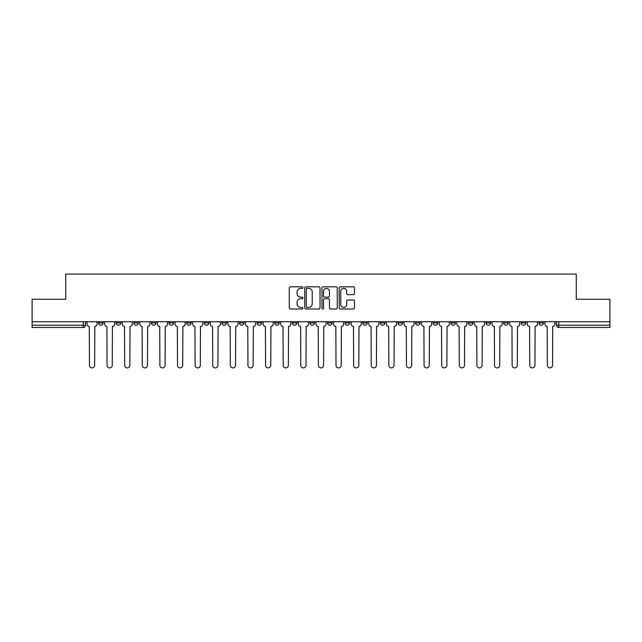 <?xml version="1.0" encoding="UTF-8"?>
<svg xmlns="http://www.w3.org/2000/svg" width="642" height="642" viewBox="0 0 642 642"><rect width="100%" height="100%" fill="white"/><g stroke="black" fill="none" stroke-linecap="round" stroke-linejoin="round"><path stroke-width="0.96" d="M302.936 287.608A0.778 0.778 0 0 0 302.165 286.83L290.385 286.83A1.107 1.107 0 0 0 289.277 287.937L289.277 307.887A1.107 1.107 0 0 0 290.385 308.995L302.165 308.995A0.778 0.778 0 0 0 302.936 308.216A0.778 0.778 0 0 0 302.165 307.446L300.641 307.446A3.547 3.547 0 0 1 297.094 303.899L297.094 302.238A3.547 3.547 0 0 1 300.641 298.69L302.165 298.69A0.778 0.778 0 0 0 302.936 297.912A0.778 0.778 0 0 0 302.165 297.134L300.641 297.134A3.547 3.547 0 0 1 297.094 293.595L297.094 291.925A3.547 3.547 0 0 1 300.641 288.386L302.165 288.386A0.778 0.778 0 0 0 302.936 287.608M538.887 322.974L538.887 321.73L538.887 322.974A2.255 2.255 0 0 0 541.15 325.237A2.255 2.255 0 0 1 538.887 322.974L543.405 322.974A2.255 2.255 0 0 1 541.15 325.237M468.443 322.974L468.443 321.73L468.443 322.974A2.255 2.255 0 0 0 470.698 325.237A2.255 2.255 0 0 1 468.443 322.974L472.961 322.974A2.255 2.255 0 0 1 470.698 325.237M274.712 321.73L274.712 322.974L279.23 322.974A2.255 2.255 0 0 1 276.967 325.237A2.255 2.255 0 0 1 274.712 322.974L274.712 321.73M257.105 321.73L257.105 322.974L261.615 322.974A2.255 2.255 0 0 1 259.36 325.237A2.255 2.255 0 0 1 257.105 322.974L257.105 321.73M169.039 322.974L169.039 321.73L169.039 322.974A2.255 2.255 0 0 0 171.302 325.237A2.255 2.255 0 0 1 169.039 322.974L173.557 322.974A2.255 2.255 0 0 1 171.302 325.237M133.817 321.73L133.817 322.974L138.335 322.974A2.255 2.255 0 0 1 136.08 325.237A2.255 2.255 0 0 1 133.817 322.974L133.817 321.73M116.21 322.974L116.21 321.73L116.21 322.974A2.255 2.255 0 0 0 118.465 325.237A2.255 2.255 0 0 1 116.21 322.974L120.72 322.974A2.255 2.255 0 0 1 118.465 325.237A2.255 2.255 0 0 0 120.72 322.974A2.255 2.255 0 0 1 118.465 325.237M98.595 322.974L98.595 321.73L98.595 322.974A2.255 2.255 0 0 0 100.85 325.237A2.255 2.255 0 0 1 98.595 322.974L103.113 322.974A2.255 2.255 0 0 1 100.85 325.237A2.255 2.255 0 0 0 103.113 322.974A2.255 2.255 0 0 1 100.85 325.237M353.389 294.646A1.107 1.107 0 0 0 354.496 293.538L354.496 287.937A1.107 1.107 0 0 0 353.389 286.83L340.308 286.83A1.107 1.107 0 0 0 339.201 287.937L339.201 307.887A1.107 1.107 0 0 0 340.308 308.995L353.389 308.995A1.107 1.107 0 0 0 354.496 307.887L354.496 301.13A1.107 1.107 0 0 0 353.389 300.015L347.787 300.015A1.107 1.107 0 0 0 346.68 301.13L346.68 304.477A2.961 2.961 0 0 1 343.719 307.446A2.961 2.961 0 0 1 340.75 304.477L340.75 291.348A2.961 2.961 0 0 1 343.719 288.386A2.961 2.961 0 0 1 346.68 291.348L346.68 293.538A1.107 1.107 0 0 0 347.787 294.646L353.389 294.646M32.1 321.73L32.1 299.268L65.741 299.268L65.741 274.094L576.259 274.094L576.259 299.268L609.9 299.268L609.9 321.73L32.1 321.73L32.1 325.237L85.498 325.237L85.498 321.73M320.029 287.937A1.107 1.107 0 0 0 318.922 286.83L305.849 286.83A1.107 1.107 0 0 0 304.741 287.937L304.741 307.887A1.107 1.107 0 0 0 305.849 308.995L318.922 308.995A1.107 1.107 0 0 0 320.029 307.887L320.029 287.937M323.078 286.83L336.151 286.83A1.107 1.107 0 0 1 337.259 287.937L337.259 307.887A1.107 1.107 0 0 1 336.151 308.995L330.558 308.995A1.107 1.107 0 0 1 329.45 307.887L329.45 299.798A1.107 1.107 0 0 0 328.343 298.69L324.627 298.69A1.107 1.107 0 0 0 323.52 299.798L323.52 308.216A0.778 0.778 0 0 1 322.741 308.995A0.778 0.778 0 0 1 321.971 308.216L321.971 287.937A1.107 1.107 0 0 1 323.078 286.83M556.502 321.73L556.502 325.237L609.9 325.237L609.9 327.492L558.757 327.492A2.255 2.255 0 0 1 556.502 325.237L556.502 321.73M609.9 321.73L609.9 325.237M85.498 325.237A2.255 2.255 0 0 1 83.243 327.492A2.255 2.255 0 0 0 85.498 325.237A2.255 2.255 0 0 1 83.243 327.492L32.1 327.492L32.1 325.237M543.405 321.73L543.405 322.974M525.79 321.73L525.79 322.974A2.255 2.255 0 0 1 523.535 325.237A2.255 2.255 0 0 1 521.28 322.974L525.79 322.974A2.255 2.255 0 0 1 523.535 325.237A2.255 2.255 0 0 0 525.79 322.974L525.79 321.73M521.28 321.73L521.28 322.974M508.183 321.73L508.183 322.974A2.255 2.255 0 0 1 505.92 325.237A2.255 2.255 0 0 1 503.665 322.974L508.183 322.974L508.183 321.73M503.665 321.73L503.665 322.974M490.568 321.73L490.568 322.974A2.255 2.255 0 0 1 488.313 325.237A2.255 2.255 0 0 1 486.05 322.974L490.568 322.974M486.05 321.73L486.05 322.974M472.961 321.73L472.961 322.974L472.961 321.73M455.347 321.73L455.347 322.974A2.255 2.255 0 0 1 453.091 325.237A2.255 2.255 0 0 1 450.828 322.974L455.347 322.974A2.255 2.255 0 0 1 453.091 325.237A2.255 2.255 0 0 0 455.347 322.974L455.347 321.73M450.828 321.73L450.828 322.974M437.732 321.73L437.732 322.974A2.255 2.255 0 0 1 435.477 325.237A2.255 2.255 0 0 1 433.222 322.974L437.732 322.974L437.732 321.73M433.222 321.73L433.222 322.974M420.125 321.73L420.125 322.974A2.255 2.255 0 0 1 417.862 325.237A2.255 2.255 0 0 1 415.607 322.974L420.125 322.974M415.607 321.73L415.607 322.974M402.51 321.73L402.51 322.974A2.255 2.255 0 0 1 400.255 325.237A2.255 2.255 0 0 1 397.992 322.974L402.51 322.974L402.51 321.73M397.992 321.73L397.992 322.974M384.895 321.73L384.895 322.974A2.255 2.255 0 0 1 382.64 325.237A2.255 2.255 0 0 1 380.385 322.974L384.895 322.974L384.895 321.73M380.385 321.73L380.385 322.974M367.288 321.73L367.288 322.974A2.255 2.255 0 0 1 365.033 325.237A2.255 2.255 0 0 1 362.77 322.974L367.288 322.974M362.77 321.73L362.77 322.974M349.673 321.73L349.673 322.974A2.255 2.255 0 0 1 347.418 325.237A2.255 2.255 0 0 1 345.163 322.974L349.673 322.974M345.163 321.73L345.163 322.974M332.066 321.73L332.066 322.974A2.255 2.255 0 0 1 329.803 325.237A2.255 2.255 0 0 1 327.548 322.974A2.255 2.255 0 0 0 329.803 325.237M327.548 321.73L327.548 322.974L332.066 322.974M314.452 321.73L314.452 322.974A2.255 2.255 0 0 1 312.197 325.237A2.255 2.255 0 0 1 309.934 322.974L314.452 322.974L314.452 321.73M309.934 321.73L309.934 322.974M296.837 321.73L296.837 322.974A2.255 2.255 0 0 1 294.582 325.237A2.255 2.255 0 0 1 292.327 322.974L296.837 322.974A2.255 2.255 0 0 1 294.582 325.237A2.255 2.255 0 0 0 296.837 322.974L296.837 321.73M292.327 321.73L292.327 322.974M279.23 321.73L279.23 322.974M261.615 321.73L261.615 322.974L261.615 321.73M244.008 321.73L244.008 322.974A2.255 2.255 0 0 1 241.745 325.237A2.255 2.255 0 0 1 239.49 322.974L244.008 322.974L244.008 321.73M239.49 321.73L239.49 322.974M226.393 321.73L226.393 322.974A2.255 2.255 0 0 1 224.138 325.237A2.255 2.255 0 0 1 221.875 322.974L226.393 322.974M221.875 321.73L221.875 322.974M208.778 321.73L208.778 322.974A2.255 2.255 0 0 1 206.523 325.237A2.255 2.255 0 0 1 204.268 322.974L208.778 322.974M204.268 321.73L204.268 322.974M191.172 321.73L191.172 322.974A2.255 2.255 0 0 1 188.909 325.237A2.255 2.255 0 0 1 186.653 322.974L191.172 322.974A2.255 2.255 0 0 1 188.909 325.237A2.255 2.255 0 0 0 191.172 322.974M186.653 321.73L186.653 322.974M173.557 321.73L173.557 322.974M155.95 321.73L155.95 322.974A2.255 2.255 0 0 1 153.687 325.237A2.255 2.255 0 0 1 151.432 322.974L155.95 322.974A2.255 2.255 0 0 1 153.687 325.237A2.255 2.255 0 0 0 155.95 322.974L155.95 321.73M151.432 321.73L151.432 322.974M138.335 321.73L138.335 322.974L138.335 321.73M120.72 321.73L120.72 322.974L120.72 321.73M103.113 321.73L103.113 322.974L103.113 321.73M307.069 288.386A0.778 0.778 0 0 0 306.29 289.157L306.29 306.667A0.778 0.778 0 0 0 307.069 307.446L308.674 307.446A3.547 3.547 0 0 0 312.221 303.899L312.221 291.925A3.547 3.547 0 0 0 308.674 288.386L307.069 288.386M329.45 291.404A2.961 2.961 0 0 0 326.489 288.435A2.961 2.961 0 0 0 323.52 291.404L323.52 296.026A1.107 1.107 0 0 0 324.627 297.134L328.343 297.134A1.107 1.107 0 0 0 329.45 296.026L329.45 291.404M87.023 324.106L87.023 321.73L87.023 324.106A2.255 2.255 0 0 0 89.278 326.361L89.455 365.314A2.6 2.6 0 0 0 92.047 367.906A2.6 2.6 0 0 0 94.647 365.314L94.815 326.361A2.255 2.255 0 0 0 97.07 324.106L97.07 321.73L97.07 324.106M89.278 326.361L89.455 365.314M94.647 365.314L94.815 326.361M104.638 324.106L104.638 321.73L104.638 324.106A2.255 2.255 0 0 0 106.893 326.361L107.062 365.314A2.6 2.6 0 0 0 109.662 367.906A2.6 2.6 0 0 0 112.254 365.314L112.422 326.361A2.255 2.255 0 0 0 114.685 324.106L114.685 321.73L114.685 324.106M122.245 324.106L122.245 321.73L122.245 324.106A2.255 2.255 0 0 0 124.508 326.361L124.676 365.314A2.6 2.6 0 0 0 127.268 367.906A2.6 2.6 0 0 0 129.869 365.314L130.037 326.361A2.255 2.255 0 0 0 132.292 324.106L132.292 321.73L132.292 324.106M106.893 326.361L107.062 365.314M112.254 365.314L112.422 326.361M124.508 326.361L124.676 365.314M129.869 365.314L130.037 326.361M139.86 324.106L139.86 321.73L139.86 324.106A2.255 2.255 0 0 0 142.115 326.361L142.283 365.314A2.6 2.6 0 0 0 144.883 367.906A2.6 2.6 0 0 0 147.475 365.314L147.652 326.361A2.255 2.255 0 0 0 149.907 324.106L149.907 321.73L149.907 324.106M157.475 324.106L157.475 321.73L157.475 324.106A2.255 2.255 0 0 0 159.73 326.361L159.898 365.314A2.6 2.6 0 0 0 162.498 367.906A2.6 2.6 0 0 0 165.09 365.314L165.259 326.361A2.255 2.255 0 0 0 167.522 324.106L167.522 321.73L167.522 324.106M175.081 324.106L175.081 321.73L175.081 324.106A2.255 2.255 0 0 0 177.336 326.361L177.513 365.314A2.6 2.6 0 0 0 180.105 367.906A2.6 2.6 0 0 0 182.705 365.314L182.874 326.361A2.255 2.255 0 0 0 185.129 324.106L185.129 321.73L185.129 324.106M142.115 326.361L142.283 365.314M147.475 365.314L147.652 326.361M159.73 326.361L159.898 365.314M165.09 365.314L165.259 326.361M177.336 326.361L177.513 365.314M182.705 365.314L182.874 326.361M192.696 324.106L192.696 321.73L192.696 324.106A2.255 2.255 0 0 0 194.951 326.361L195.12 365.314A2.6 2.6 0 0 0 197.72 367.906A2.6 2.6 0 0 0 200.312 365.314L200.481 326.361A2.255 2.255 0 0 0 202.744 324.106L202.744 321.73L202.744 324.106M194.951 326.361L195.12 365.314M200.312 365.314L200.481 326.361M210.303 324.106L210.303 321.73L210.303 324.106A2.255 2.255 0 0 0 212.566 326.361L212.735 365.314A2.6 2.6 0 0 0 215.327 367.906A2.6 2.6 0 0 0 217.927 365.314L218.095 326.361A2.255 2.255 0 0 0 220.35 324.106L220.35 321.73L220.35 324.106M212.566 326.361L212.735 365.314M217.927 365.314L218.095 326.361M227.918 324.106L227.918 321.73L227.918 324.106A2.255 2.255 0 0 0 230.173 326.361L230.342 365.314A2.6 2.6 0 0 0 232.942 367.906A2.6 2.6 0 0 0 235.542 365.314L235.71 326.361A2.255 2.255 0 0 0 237.965 324.106L237.965 321.73L237.965 324.106M230.173 326.361L230.342 365.314M235.542 365.314L235.71 326.361M245.533 324.106L245.533 321.73L245.533 324.106A2.255 2.255 0 0 0 247.788 326.361L247.956 365.314A2.6 2.6 0 0 0 250.557 367.906A2.6 2.6 0 0 0 253.149 365.314L253.317 326.361A2.255 2.255 0 0 0 255.58 324.106L255.58 321.73L255.58 324.106M247.788 326.361L247.956 365.314M253.149 365.314L253.317 326.361M263.14 324.106L263.14 321.73L263.14 324.106A2.255 2.255 0 0 0 265.403 326.361L265.571 365.314A2.6 2.6 0 0 0 268.163 367.906A2.6 2.6 0 0 0 270.763 365.314L270.932 326.361A2.255 2.255 0 0 0 273.187 324.106L273.187 321.73L273.187 324.106M265.403 326.361L265.571 365.314M270.763 365.314L270.932 326.361M280.755 324.106L280.755 321.73L280.755 324.106A2.255 2.255 0 0 0 283.01 326.361L283.178 365.314A2.6 2.6 0 0 0 285.778 367.906A2.6 2.6 0 0 0 288.37 365.314L288.539 326.361A2.255 2.255 0 0 0 290.802 324.106L290.802 321.73L290.802 324.106M283.01 326.361L283.178 365.314M288.37 365.314L288.539 326.361M298.361 324.106L298.361 321.73L298.361 324.106A2.255 2.255 0 0 0 300.625 326.361L300.793 365.314A2.6 2.6 0 0 0 303.385 367.906A2.6 2.6 0 0 0 305.985 365.314L306.154 326.361A2.255 2.255 0 0 0 308.409 324.106L308.409 321.73L308.409 324.106M300.625 326.361L300.793 365.314M305.985 365.314L306.154 326.361M315.976 324.106L315.976 321.73L315.976 324.106A2.255 2.255 0 0 0 318.231 326.361L318.4 365.314A2.6 2.6 0 0 0 321 367.906A2.6 2.6 0 0 0 323.6 365.314L323.769 326.361A2.255 2.255 0 0 0 326.024 324.106L326.024 321.73L326.024 324.106M318.231 326.361L318.4 365.314M323.6 365.314L323.769 326.361M333.591 324.106L333.591 321.73L333.591 324.106A2.255 2.255 0 0 0 335.846 326.361L336.015 365.314A2.6 2.6 0 0 0 338.615 367.906A2.6 2.6 0 0 0 341.207 365.314L341.375 326.361A2.255 2.255 0 0 0 343.639 324.106L343.639 321.73L343.639 324.106M335.846 326.361L336.015 365.314M341.207 365.314L341.375 326.361M351.198 324.106L351.198 321.73L351.198 324.106A2.255 2.255 0 0 0 353.461 326.361L353.63 365.314A2.6 2.6 0 0 0 356.222 367.906A2.6 2.6 0 0 0 358.822 365.314L358.99 326.361A2.255 2.255 0 0 0 361.245 324.106L361.245 321.73L361.245 324.106M353.461 326.361L353.63 365.314M358.822 365.314L358.99 326.361M368.813 324.106L368.813 321.73L368.813 324.106A2.255 2.255 0 0 0 371.068 326.361L371.237 365.314A2.6 2.6 0 0 0 373.837 367.906A2.6 2.6 0 0 0 376.429 365.314L376.597 326.361A2.255 2.255 0 0 0 378.86 324.106L378.86 321.73L378.86 324.106M371.068 326.361L371.237 365.314M376.429 365.314L376.597 326.361M386.42 324.106L386.42 321.73L386.42 324.106A2.255 2.255 0 0 0 388.683 326.361L388.851 365.314A2.6 2.6 0 0 0 391.443 367.906A2.6 2.6 0 0 0 394.044 365.314L394.212 326.361A2.255 2.255 0 0 0 396.467 324.106L396.467 321.73L396.467 324.106M388.683 326.361L388.851 365.314M394.044 365.314L394.212 326.361M404.035 324.106L404.035 321.73L404.035 324.106A2.255 2.255 0 0 0 406.29 326.361L406.458 365.314A2.6 2.6 0 0 0 409.058 367.906A2.6 2.6 0 0 0 411.658 365.314L411.827 326.361A2.255 2.255 0 0 0 414.082 324.106L414.082 321.73L414.082 324.106M406.29 326.361L406.458 365.314M411.658 365.314L411.827 326.361M421.65 324.106L421.65 321.73L421.65 324.106A2.255 2.255 0 0 0 423.905 326.361L424.073 365.314A2.6 2.6 0 0 0 426.673 367.906A2.6 2.6 0 0 0 429.265 365.314L429.434 326.361A2.255 2.255 0 0 0 431.697 324.106L431.697 321.73L431.697 324.106M423.905 326.361L424.073 365.314M429.265 365.314L429.434 326.361M439.256 324.106L439.256 321.73L439.256 324.106A2.255 2.255 0 0 0 441.519 326.361L441.688 365.314A2.6 2.6 0 0 0 444.28 367.906A2.6 2.6 0 0 0 446.88 365.314L447.049 326.361A2.255 2.255 0 0 0 449.304 324.106L449.304 321.73L449.304 324.106M441.519 326.361L441.688 365.314M446.88 365.314L447.049 326.361M456.871 324.106L456.871 321.73L456.871 324.106A2.255 2.255 0 0 0 459.126 326.361L459.295 365.314A2.6 2.6 0 0 0 461.895 367.906A2.6 2.6 0 0 0 464.487 365.314L464.664 326.361A2.255 2.255 0 0 0 466.919 324.106L466.919 321.73L466.919 324.106M459.126 326.361L459.295 365.314M464.487 365.314L464.664 326.361M474.478 324.106L474.478 321.73L474.478 324.106A2.255 2.255 0 0 0 476.741 326.361L476.91 365.314A2.6 2.6 0 0 0 479.502 367.906A2.6 2.6 0 0 0 482.102 365.314L482.27 326.361A2.255 2.255 0 0 0 484.525 324.106L484.525 321.73L484.525 324.106M476.741 326.361L476.91 365.314M482.102 365.314L482.27 326.361M492.093 324.106L492.093 321.73L492.093 324.106A2.255 2.255 0 0 0 494.348 326.361L494.525 365.314A2.6 2.6 0 0 0 497.117 367.906A2.6 2.6 0 0 0 499.717 365.314L499.885 326.361A2.255 2.255 0 0 0 502.14 324.106L502.14 321.73L502.14 324.106M494.348 326.361L494.525 365.314M499.717 365.314L499.885 326.361M509.708 324.106L509.708 321.73L509.708 324.106A2.255 2.255 0 0 0 511.963 326.361L512.131 365.314A2.6 2.6 0 0 0 514.732 367.906A2.6 2.6 0 0 0 517.324 365.314L517.492 326.361A2.255 2.255 0 0 0 519.755 324.106L519.755 321.73L519.755 324.106M511.963 326.361L512.131 365.314M517.324 365.314L517.492 326.361M527.315 324.106L527.315 321.73L527.315 324.106A2.255 2.255 0 0 0 529.578 326.361L529.746 365.314A2.6 2.6 0 0 0 532.338 367.906A2.6 2.6 0 0 0 534.938 365.314L535.107 326.361A2.255 2.255 0 0 0 537.362 324.106L537.362 321.73L537.362 324.106M529.578 326.361L529.746 365.314M534.938 365.314L535.107 326.361M544.93 324.106L544.93 321.73L544.93 324.106A2.255 2.255 0 0 0 547.185 326.361L547.353 365.314A2.6 2.6 0 0 0 549.953 367.906A2.6 2.6 0 0 0 552.545 365.314L552.722 326.361A2.255 2.255 0 0 0 554.977 324.106L554.977 321.73L554.977 324.106M547.185 326.361L547.353 365.314M552.545 365.314L552.722 326.361M83.243 321.73L83.243 327.492M558.757 321.73L558.757 327.492"/></g></svg>
